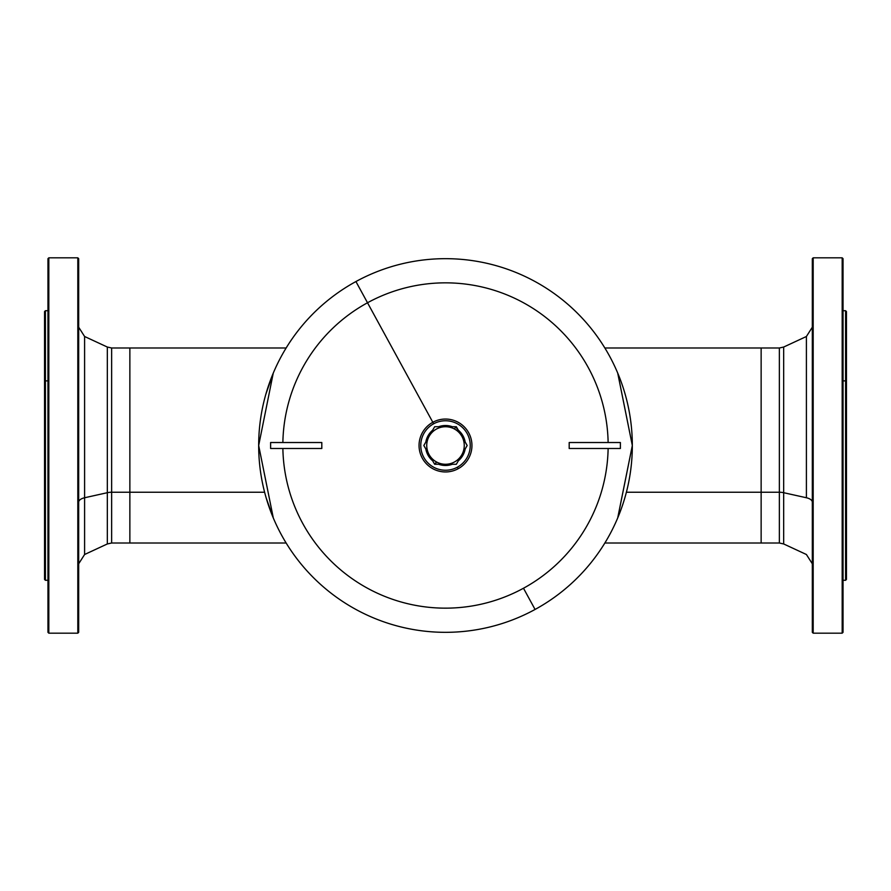 <?xml version="1.0" encoding="UTF-8"?>
<svg xmlns="http://www.w3.org/2000/svg" width="891" height="891" viewBox="0 0 891 891"><rect width="100%" height="100%" fill="white"/><g stroke="black" fill="none" stroke-linecap="round" stroke-linejoin="round"><path stroke-width="1.34" d="M429.028 454.499L427.958 455.078A19.981 19.981 0 0 1 425.82 448.941A19.981 19.981 0 0 0 427.958 455.078L429.028 454.499M425.82 442.059A19.981 19.981 0 0 1 432.681 430.175A19.981 19.981 0 0 0 425.82 442.059L423.826 445.5L434.663 464.267L438.639 464.267A19.981 19.981 0 0 0 452.361 464.267A19.981 19.981 0 0 1 438.639 464.267L456.337 464.267L458.319 460.825A19.981 19.981 0 0 0 465.18 448.941A19.981 19.981 0 0 1 458.319 460.825L467.174 445.5L465.18 442.059A19.981 19.981 0 0 0 463.042 435.922L461.972 436.501L463.042 435.922A19.981 19.981 0 0 1 465.18 442.059L456.337 426.733L452.361 426.733A19.981 19.981 0 0 0 438.639 426.733A19.981 19.981 0 0 1 452.361 426.733L456.337 426.733L458.319 430.175A19.981 19.981 0 0 1 463.042 435.922A19.981 19.981 0 0 0 458.319 430.175L456.337 426.733L434.663 426.733L425.82 442.059M432.681 460.825A19.981 19.981 0 0 1 427.958 455.078A19.981 19.981 0 0 0 432.681 460.825L434.663 464.267L432.681 460.825M812.325 327.209L806.4 336.497L806.4 497.757A10.235 4.912 180 0 1 812.325 502.212A10.235 4.912 0 0 0 806.4 497.757L806.4 336.497L783.668 347.045L783.668 492.701L806.4 497.757L783.668 492.701L783.668 543.956L783.668 347.045L779.358 347.991L761.137 347.991L761.137 543.009L761.137 492.244L779.358 492.244L779.358 347.991L779.358 492.244A10.235 4.912 180 0 1 783.668 492.701A10.235 4.912 0 0 0 779.358 492.244L779.358 543.009L779.358 492.244L761.137 492.244L761.137 347.991L604.866 347.991L604.176 346.889L606.192 350.208M617.708 373.062L632.32 445.5L617.708 517.938M265.808 394.357L273.292 373.062M273.292 517.938L258.68 445.5L273.236 373.195M606.181 540.826L604.176 544.111L606.158 540.848M78.675 327.209L84.6 336.497L107.332 347.045L111.642 347.991L111.642 492.244A10.235 4.912 0 0 0 107.332 492.701L107.332 347.045L107.332 492.701L84.6 497.757L84.6 336.497L84.6 497.757A10.235 4.912 0 0 0 78.675 502.212A10.235 4.912 180 0 1 84.6 497.757L84.6 554.503L84.6 497.757L107.332 492.701L107.332 543.956L107.332 492.701A10.235 4.912 180 0 1 111.642 492.244L111.642 347.991L129.863 347.991L129.863 492.244L129.863 347.991L286.134 347.991L286.824 346.889M266.22 498.069L273.225 517.794M617.764 517.805L632.32 445.5L617.764 373.195M606.158 350.152L604.176 346.889M432.826 422.289L367.515 302.762A162.652 162.652 0 0 1 608.13 442.515A162.652 162.652 0 0 0 367.515 302.762L355.932 281.545A186.82 186.82 0 0 1 609.455 355.932A186.82 186.82 0 0 1 535.068 609.455L523.485 588.238A162.652 162.652 0 0 0 608.13 448.485A162.652 162.652 0 0 1 523.485 588.238L535.068 609.455A186.82 186.82 0 0 0 609.455 355.932A186.82 186.82 0 0 0 355.932 281.545A186.82 186.82 0 0 0 281.545 535.068A186.82 186.82 0 0 0 535.068 609.455A186.82 186.82 0 0 1 281.545 535.068A186.82 186.82 0 0 1 355.932 281.545L367.515 302.762A162.652 162.652 0 0 0 282.87 442.515A162.652 162.652 0 0 1 367.515 302.762L432.826 422.289A26.44 26.44 0 0 1 468.711 432.826A26.44 26.44 0 0 1 458.174 468.711L457.361 467.207A24.736 24.736 0 0 1 423.793 457.361A24.736 24.736 0 0 1 433.639 423.793A24.736 24.736 0 0 1 467.207 433.639A24.736 24.736 0 0 1 457.361 467.207A24.736 24.736 0 0 0 467.207 433.639A24.736 24.736 0 0 0 433.639 423.793L432.826 422.289L433.639 423.793A24.736 24.736 0 0 0 423.793 457.361A24.736 24.736 0 0 0 457.361 467.207L458.174 468.711A26.44 26.44 0 0 1 422.289 458.174A26.44 26.44 0 0 1 432.826 422.289A26.44 26.44 0 0 0 422.289 458.174A26.44 26.44 0 0 0 458.174 468.711A26.44 26.44 0 0 0 468.711 432.826A26.44 26.44 0 0 0 432.826 422.289M282.87 448.485A162.652 162.652 0 0 0 523.485 588.238A162.652 162.652 0 0 1 282.87 448.485M846.45 536.861L846.45 381.292L845.592 380.88L845.592 580.286L845.592 380.88L843.042 380.88L845.592 380.88L845.592 310.714L845.592 380.88L846.45 381.292L846.45 579.44L845.592 580.286L843.042 580.286M843.042 310.714L845.592 310.714L846.45 311.56L846.45 381.292M843.042 632.32L843.042 258.68L842.184 257.822L843.042 258.68L843.042 632.32L842.184 633.178L843.042 632.32L842.184 633.178L842.184 257.822L813.182 257.822L842.184 257.822L842.184 633.178L813.182 633.178L842.184 633.178M812.325 258.68L812.325 632.32L813.182 633.178L813.182 257.822L812.325 258.68L813.182 257.822L813.182 633.178L812.325 632.32L812.325 258.68M761.137 492.244L626.384 492.244L761.137 492.244M111.642 492.244L111.642 543.009L111.642 492.244L129.863 492.244L111.642 492.244M129.863 492.244L129.863 543.009L129.863 492.244L264.616 492.244L129.863 492.244M44.55 354.139L44.55 536.861M47.958 580.286L45.408 580.286L44.55 579.44L44.55 381.292L45.408 380.88L45.408 580.286L45.408 380.88L47.958 380.88L45.408 380.88L45.408 310.714L45.408 380.88L44.55 381.292L44.55 311.56L45.408 310.714L47.958 310.714M47.958 258.68L47.958 632.32L48.816 633.178L47.958 632.32L47.958 258.68L48.816 257.822L47.958 258.68M48.816 257.822L48.816 633.178L77.818 633.178L48.816 633.178L48.816 257.822L77.818 257.822L48.816 257.822M78.675 632.32L78.675 258.68L77.818 257.822L77.818 633.178L78.675 632.32L77.818 633.178L77.818 257.822L78.675 258.68L78.675 632.32L77.818 633.178M313.276 442.515L279.15 442.515M321.807 448.485L270.619 448.485L270.619 442.515L321.807 442.515L321.807 448.485M279.15 448.485L313.276 448.485M611.85 442.515L577.724 442.515M569.193 442.515L620.381 442.515L620.381 448.485L569.193 448.485L569.193 442.515M577.724 448.485L611.85 448.485M465.18 448.941L467.174 445.5L465.18 448.941M452.361 464.267L456.337 464.267L452.361 464.267M438.639 426.733L434.663 426.733L438.639 426.733M436.501 461.972A18.767 18.767 0 0 1 445.5 426.733A18.767 18.767 0 0 1 461.75 454.889A18.767 18.767 0 0 1 436.501 461.972L434.663 464.267L423.826 445.5L429.25 436.111A18.767 18.767 0 0 0 445.5 464.267A18.767 18.767 0 0 0 461.75 454.889L456.337 464.267L435.242 464.267L436.501 461.972M445.5 426.733L455.758 426.733L454.499 429.028A18.767 18.767 0 0 0 429.25 436.111L434.663 426.733L445.5 426.733M455.758 426.733L461.75 436.111A18.767 18.767 0 0 0 454.499 429.028L455.758 426.733M461.75 436.111L467.174 445.5L461.75 454.889A18.767 18.767 0 0 0 461.75 436.111M812.325 563.791L806.4 554.503L783.668 543.956L779.358 543.009L604.866 543.009M812.325 632.32L813.182 633.178M78.675 563.791L84.6 554.503L107.332 543.956L111.642 543.009L286.134 543.009M47.958 632.32L48.816 633.178"/></g></svg>
